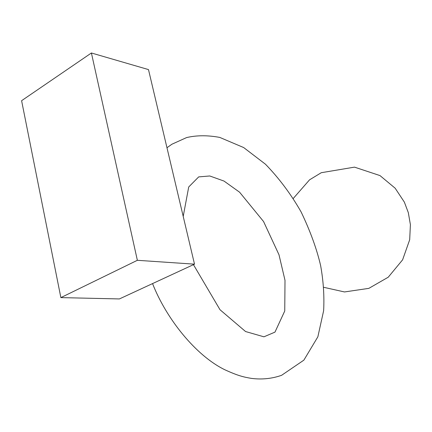 <?xml version="1.0" encoding="UTF-8"?>
<svg xmlns="http://www.w3.org/2000/svg" width="432" height="432" viewBox="0 0 432 432"><rect width="100%" height="100%" fill="white"/><g stroke="black" fill="none" stroke-linecap="round" stroke-linejoin="round"><path stroke-width="0.65" d="M21.6 100.694L91.406 52.985L137.36 260.302L194.508 264.168L148.484 69.584L91.406 52.985L137.36 260.302L60.869 297.61L137.36 260.302L194.508 264.168L119.394 298.939L194.508 264.168L148.484 69.584L91.406 52.985L21.6 100.694L60.869 297.61L119.394 298.939L60.869 297.61L21.6 100.694M193.444 264.659L220.007 309.733L245.565 331.538L263.941 336.814L274.973 332.116L284.747 310.997L285.007 280.336L278.996 254.777L263.574 221.546L239.598 192.213L224.019 181.067L209.768 175.975L198.688 176.899L188.714 186.98L183.211 216.394M152.55 283.586C166.412 319.043 196.009 355.752 224.802 369.743C237.989 375.786 243.481 377.06 251.548 378.405C261.992 379.717 272.009 378.68 281.61 375.3L303.869 360.142L317.86 336.82L323.638 310.673C324.4 295.952 323.395 280.924 320.625 265.588C316.786 248.983 310.289 231.125 301.153 212.02C291.038 194.254 279.142 178.324 265.464 164.219L243.67 147.555L219.796 137.425C207.727 135.167 196.657 135.221 186.586 137.581L171.877 144.239L166.968 147.739M323.746 287.312L344.498 291.951L368.847 288.36L388.238 277.209L402.597 259.837L409.687 239.76L410.4 224.624L408.316 212.636L404.357 202.117L395.156 188.206L380.003 175.592L354.499 167.135L321.262 172.714L309.55 179.831L293.29 198.434"/></g></svg>
